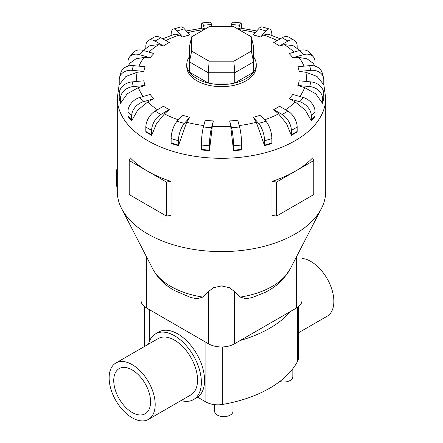 <?xml version="1.0" encoding="UTF-8"?>
<svg xmlns="http://www.w3.org/2000/svg" width="443" height="443" viewBox="0 0 443 443"><rect width="100%" height="100%" fill="white"/><g stroke="black" fill="none" stroke-linecap="round" stroke-linejoin="round"><path stroke-width="0.66" d="M115.878 363L158.245 338.535A32.56 18.8 60 0 1 174.525 340.152A32.56 18.8 60 0 1 195.8 368.847A32.56 18.8 60 0 1 190.811 394.94L148.444 419.399A32.56 18.8 -120 0 0 153.433 393.306A32.56 18.8 -120 0 0 132.158 364.611A32.56 18.8 -120 0 0 115.878 363A32.56 18.8 -120 0 0 110.888 389.092A32.56 18.8 -120 0 0 132.158 417.788A32.56 18.8 -120 0 0 148.444 419.399M301.954 258.38A32.56 18.8 60 0 1 310.842 261.453A32.56 18.8 60 0 1 332.112 290.148A32.56 18.8 60 0 1 327.122 316.241L298.349 332.848M148.499 344.167A37.954 21.912 60 0 1 155.554 333.872L158.777 332.012A37.954 21.912 60 0 1 177.754 333.889A37.954 21.912 60 0 1 202.29 366.505A37.954 21.912 60 0 1 197.617 397.183L205.895 401.962A16.934 9.774 0 0 0 222.735 404.415A111.758 64.523 0 0 0 297.635 361.172A16.934 9.774 0 0 0 298.349 358.359L298.349 306.766M155.554 333.872A37.954 21.912 60 0 1 174.525 335.75A37.954 21.912 60 0 1 199.322 369.196A37.954 21.912 60 0 1 193.502 399.608A37.954 21.912 60 0 1 181.06 400.566M132.158 369.927A26.048 15.04 60 0 1 149.18 392.886A26.048 15.04 60 0 1 145.188 413.756A26.048 15.04 60 0 1 132.158 412.472A26.048 15.04 60 0 1 115.141 389.513A26.048 15.04 60 0 1 119.134 368.637A26.048 15.04 60 0 1 132.158 369.927M232.968 402.322L232.968 411.32A9.165 5.294 180 0 1 227.309 416.21A9.165 5.294 180 0 1 217.319 415.058A9.165 5.294 180 0 1 214.639 411.32L214.639 404.647M202.744 297.087A71.7 41.393 0 0 1 170.804 286.405A71.7 41.393 0 0 1 152.791 268.962C157.664 277.949 164.818 285.104 174.249 290.425L190.911 297.591L197.29 298.732L202.744 297.087L208.686 291.361L213.537 287.74L221.5 285.896L229.463 287.74L234.314 291.361L240.256 297.087L245.71 298.732L252.089 297.591L264.892 292.502C272.5 288.747 278.918 283.88 284.157 277.894L290.209 268.962L321.358 208.636A104.205 60.159 0 0 0 325.705 191.448L325.705 98.141L323.772 84.054M119.228 84.054L117.295 98.141L117.295 191.448A104.205 60.159 0 0 0 121.642 208.636A104.205 60.159 0 0 0 147.818 233.987A104.205 60.159 0 0 0 321.358 208.636M145.836 131.471L145.836 127.075A13.024 7.52 120 0 1 155.05 111.121L163.456 106.27A78.09 45.086 0 0 0 166.28 107.987A78.09 45.086 0 0 0 169.259 109.62L164.442 113.884L156.473 123.658L151.65 135.342L145.847 131.992A13.024 7.52 120 0 1 145.836 131.471L151.639 134.822L151.639 130.425A13.024 7.52 -60 0 1 160.848 114.471L169.259 109.62M171.131 142.995L171.131 138.598A13.024 4.829 106.4 0 1 177.045 121.266L182.438 115.147A78.09 45.086 0 0 0 189.754 117.301L186.658 122.29L178.446 145.664L171.136 143.515A13.024 4.829 106.4 0 1 171.131 142.995L178.44 145.143L178.44 140.752A13.024 4.829 -73.6 0 1 184.354 123.414L189.754 117.301M201.349 149.441L201.349 145.049A13.024 1.661 95.2 0 1 203.387 126.986L205.247 120.208A78.09 45.086 0 0 0 213.354 120.945L212.286 126.316L209.456 150.703L201.355 149.961A13.024 1.661 95.2 0 1 201.349 149.441L209.456 150.183L209.456 145.791A13.024 1.661 -84.8 0 1 211.494 127.728L213.354 120.945M230.714 126.316L229.646 120.945A78.09 45.086 0 0 0 237.753 120.208L239.613 126.986A13.024 1.661 -95.2 0 1 241.651 145.049L241.651 149.441A13.024 1.661 -95.2 0 1 241.645 149.961L233.544 150.703L230.714 126.316A84.895 49.012 0 0 1 212.286 126.316M256.342 122.29L253.246 117.301A78.09 45.086 0 0 0 260.562 115.147L265.955 121.266A13.024 4.829 -106.4 0 1 271.869 138.598L271.869 142.995A13.024 4.829 -106.4 0 1 271.864 143.515L264.554 145.664L256.342 122.29A84.895 49.012 0 0 1 239.214 125.53M278.558 113.884L273.741 109.62A78.09 45.086 0 0 0 279.544 106.27L287.95 111.121A13.024 7.52 -120 0 1 297.164 127.075L297.164 131.471A13.024 7.52 -120 0 1 297.153 131.992L291.35 135.342L286.527 123.658L278.558 113.884A84.895 49.012 0 0 1 264.665 119.798M295.193 101.929L289.124 98.656A78.09 45.086 0 0 0 292.845 94.437L303.444 97.554A13.024 9.475 -138.6 0 1 315.045 111.603L315.045 115.994A13.024 9.475 -138.6 0 1 315.034 116.52L311.307 120.74L305.233 110.052L295.193 101.929A84.895 49.012 0 0 1 285.574 109.748M304.607 87.592L297.884 85.488A78.09 45.086 0 0 0 299.169 80.809L310.908 81.883A13.024 10.505 -164.7 0 1 323.772 93.694L323.772 98.091A13.024 10.505 -164.7 0 1 323.761 98.617L322.476 103.297L315.743 93.778L304.607 87.592A84.895 49.012 0 0 1 299.833 96.491M305.891 72.275L299.169 71.401A78.09 45.086 0 0 0 297.884 66.721L309.624 65.647A13.024 10.505 164.7 0 1 322.188 72.84L323.473 77.519A13.024 10.505 -15.3 0 1 323.772 79.79L323.772 84.181A13.024 10.505 -15.3 0 1 323.761 84.713L317.022 76.429L305.891 72.275A84.895 49.012 0 0 1 306.13 81.446M315.233 66.201L312.913 63.1L306.955 58.72L298.914 57.479L292.845 57.778A78.09 45.086 0 0 0 289.124 53.553L299.717 50.441A13.024 9.475 138.6 0 1 309.48 52.457L313.207 56.676A13.024 9.475 -41.4 0 1 315.045 61.882L315.045 65.935M299.872 50.397L292.912 45.557L284.362 44.654L279.544 45.945A78.09 45.086 0 0 0 276.72 44.228A78.09 45.086 0 0 0 273.741 42.594L282.152 37.738A13.024 7.52 120 0 1 288.664 37.096L294.462 40.446A13.024 7.52 -60 0 1 297.164 46.41L297.164 48.392M189.438 56.782A34.737 20.051 0 0 0 186.763 64.495L186.763 66.622A34.737 20.051 0 0 0 196.941 80.798A34.737 20.051 0 0 0 234.79 85.15A34.737 20.051 0 0 0 256.237 66.622L256.237 64.495A34.737 20.051 0 0 0 253.562 56.782M276.576 182.034L276.576 216.068L271.958 215.42L271.958 181.386A104.205 60.159 0 0 0 295.182 171.291A104.205 60.159 0 0 0 312.669 157.88L313.788 160.549L276.576 182.034L271.958 181.386M171.042 181.386L166.424 182.034L147.818 171.291A104.205 60.159 0 0 0 171.042 181.386L171.042 215.42L166.424 216.068L129.212 194.582L129.212 160.549L130.331 157.88A104.205 60.159 0 0 0 147.818 171.291L129.212 160.549M186.763 64.495A34.737 20.051 0 0 0 196.941 78.671A34.737 20.051 0 0 0 234.79 83.018A34.737 20.051 0 0 0 256.237 64.495M141.046 246.219L141.046 300.509A18.124 10.46 0 0 0 146.356 307.907L208.686 343.89A18.124 10.46 0 0 0 234.314 343.89L296.644 307.907A18.124 10.46 0 0 0 301.954 300.509L301.954 246.219M191.653 51.1L191.653 36.824L209.14 26.73L233.86 26.73L251.347 36.824L251.347 51.1L233.86 61.195L209.14 61.195L191.653 51.1L189.438 61.893L189.438 46.559L191.653 36.824M251.347 51.1L253.562 61.893L234.779 72.741L234.779 83.002L253.562 72.159L253.562 46.559L251.347 36.824M234.779 83.002L208.221 83.002L208.221 72.741L234.779 72.741L233.86 61.195M208.221 83.002L189.438 72.159L189.438 61.893L208.221 72.741L209.14 61.195M117.295 168.069A7.813 4.513 120 0 0 116.503 171.823L116.503 184.587A7.813 4.513 120 0 0 117.295 187.422M166.424 182.034L166.424 216.068M276.576 216.068L313.788 194.582L313.788 160.549M147.807 101.929L137.767 110.052L131.693 120.74A13.024 9.475 -41.4 0 1 131.676 120.219L131.676 115.822A13.024 9.475 -41.4 0 1 143.283 101.774L153.876 98.656L147.807 101.929A84.895 49.012 0 0 0 157.426 109.748M131.693 120.74L127.966 116.52A13.024 9.475 138.6 0 1 127.955 115.994L127.955 111.603A13.024 9.475 138.6 0 1 139.556 97.554L150.155 94.437A78.09 45.086 0 0 0 153.876 98.656M138.393 87.592L127.257 93.778L120.524 103.297L119.239 98.617A13.024 10.505 164.7 0 1 119.228 98.091L120.507 102.77L120.507 98.374A13.024 10.505 -15.3 0 1 133.376 86.562L145.116 85.488L138.393 87.592A84.895 49.012 0 0 0 143.167 96.491M137.108 72.275L125.978 76.429L119.239 84.713A13.024 10.505 15.3 0 1 119.228 84.181L119.228 79.79A13.024 10.505 15.3 0 1 119.527 77.519A13.024 10.505 15.3 0 1 132.092 70.326L143.831 71.401L137.108 72.275A84.895 49.012 0 0 0 136.87 81.446M127.955 65.935L127.955 61.882A13.024 9.475 41.4 0 1 129.793 56.676A13.024 9.475 41.4 0 1 139.556 54.661L150.155 57.778L144.086 57.479L136.045 58.72L130.087 63.1L127.767 66.201M145.836 48.392L145.836 46.41A13.024 7.52 60 0 1 148.538 40.446A13.024 7.52 60 0 1 155.05 41.088L163.456 45.945L158.638 44.654L150.088 45.557L143.128 50.397M171.131 35.412L171.131 34.881A13.024 4.829 73.6 0 1 173.368 29.088A13.024 4.829 73.6 0 1 177.045 30.949L182.438 37.062L179.349 35.047L174.946 34.1L162.719 38.818M204.173 29.598L202.85 28.059L186.248 30.949M256.752 30.949L240.15 28.059L238.827 29.598M280.281 38.818L268.054 34.1L263.651 35.052L260.562 37.062A78.09 45.086 0 0 0 253.246 34.914L258.646 28.801A13.024 4.829 106.4 0 1 262.322 26.94L269.632 29.088A13.024 4.829 -73.6 0 1 271.869 34.881L271.869 35.412M120.524 103.297A13.024 10.505 -15.3 0 1 120.507 102.77M119.228 98.091L119.228 93.694A13.024 10.505 164.7 0 1 132.092 81.883L143.831 80.809A78.09 45.086 0 0 0 145.116 85.488M119.527 77.519L120.812 72.84A13.024 10.505 -164.7 0 1 133.376 65.647L145.116 66.721A78.09 45.086 0 0 0 143.831 71.401M129.793 56.676L133.52 52.457A13.024 9.475 -138.6 0 1 143.283 50.441L153.876 53.553A78.09 45.086 0 0 0 150.155 57.778M148.538 40.446L154.336 37.096A13.024 7.52 -120 0 1 160.848 37.738L169.259 42.594A78.09 45.086 0 0 0 163.456 45.945M173.368 29.088L180.678 26.94A13.024 4.829 -106.4 0 1 184.354 28.801L189.754 34.914A78.09 45.086 0 0 0 182.438 37.062M201.349 28.241A13.024 1.661 84.8 0 1 202.202 22.892A13.024 1.661 84.8 0 1 203.387 25.229L204.533 29.393M212.108 26.73L211.494 24.487A13.024 1.661 -95.2 0 0 210.309 22.15L202.202 22.892M238.467 29.393L239.613 25.229A13.024 1.661 -84.8 0 1 240.798 22.892L232.691 22.15A13.024 1.661 95.2 0 0 231.506 24.487L230.892 26.73M240.798 22.892A13.024 1.661 -84.8 0 1 241.651 28.241M260.562 37.062L265.955 30.949A13.024 4.829 -73.6 0 1 269.632 29.088M279.544 45.945L287.95 41.088A13.024 7.52 -60 0 1 294.462 40.446M292.845 57.778L303.444 54.661A13.024 9.475 -41.4 0 1 313.207 56.676M299.169 71.401L310.908 70.326A13.024 10.505 -15.3 0 1 323.473 77.519M297.884 85.488L309.624 86.562A13.024 10.505 15.3 0 1 322.493 98.374L322.493 102.77A13.024 10.505 15.3 0 1 322.476 103.297M289.124 98.656L299.717 101.774A13.024 9.475 41.4 0 1 311.324 115.822L311.324 120.219A13.024 9.475 41.4 0 1 311.307 120.74M273.741 109.62L282.152 114.471A13.024 7.52 60 0 1 291.361 130.425L291.361 134.822A13.024 7.52 60 0 1 291.35 135.342M253.246 117.301L258.646 123.414A13.024 4.829 73.6 0 1 264.56 140.752L264.56 145.143A13.024 4.829 73.6 0 1 264.554 145.664M229.646 120.945L231.506 127.728A13.024 1.661 84.8 0 1 233.544 145.791L233.544 150.183A13.024 1.661 84.8 0 1 233.544 150.703M209.456 150.703A13.024 1.661 -84.8 0 1 209.456 150.183M178.446 145.664A13.024 4.829 -73.6 0 1 178.44 145.143M151.65 135.342A13.024 7.52 -60 0 1 151.639 134.822M292.834 368.676L292.834 376.755A9.165 5.294 180 0 1 279.738 381.534M290.735 311.318A111.758 64.523 180 0 1 240.222 340.479M240.256 297.087A71.7 41.393 0 0 0 290.209 268.962M164.442 113.884A84.895 49.012 0 0 0 178.335 119.798M186.658 122.29A84.895 49.012 0 0 0 203.786 125.53M304.053 66.162A84.895 49.012 0 0 0 298.914 57.479M294.019 52.113A84.895 49.012 0 0 0 284.362 44.654M117.295 98.141A104.205 60.159 0 0 0 147.818 140.68A104.205 60.159 0 0 0 261.376 153.721A104.205 60.159 0 0 0 325.705 98.141M117.295 172.283L116.503 171.823M117.295 185.047L116.503 184.587M139.556 97.554L143.283 101.774M127.955 115.994L131.676 120.219M127.955 111.603L131.676 115.822M144.086 57.479A84.895 49.012 0 0 0 138.947 66.162M158.638 44.654A84.895 49.012 0 0 0 148.981 52.113M179.349 35.047A84.895 49.012 0 0 0 165.809 40.601M204.14 29.615A84.895 49.012 0 0 0 187.732 32.627M255.268 32.627A84.895 49.012 0 0 0 238.86 29.615M277.191 40.601A84.895 49.012 0 0 0 263.651 35.047M132.092 81.883L133.376 86.562M119.228 93.694L120.507 98.374M133.376 65.647L132.092 70.326M143.283 50.441L139.556 54.661M160.848 37.738L155.05 41.088M184.354 28.801L177.045 30.949M211.494 24.487L203.387 25.229M239.613 25.229L231.506 24.487M265.955 30.949L258.646 28.801M287.95 41.088L282.152 37.738M303.444 54.661L299.717 50.441M310.908 70.326L309.624 65.647M309.624 86.562L310.908 81.883M322.493 102.77L323.772 98.091M322.493 98.374L323.772 93.694M299.717 101.774L303.444 97.554M311.324 120.219L315.045 115.994M311.324 115.822L315.045 111.603M282.152 114.471L287.95 111.121M291.361 134.822L297.164 131.471M291.361 130.425L297.164 127.075M258.646 123.414L265.955 121.266M264.56 145.143L271.869 142.995M264.56 140.752L271.869 138.598M231.506 127.728L239.613 126.986M233.544 150.183L241.651 149.441M233.544 145.791L241.651 145.049M203.387 126.986L211.494 127.728M201.349 145.049L209.456 145.791M177.045 121.266L184.354 123.414M171.131 138.598L178.44 140.752M155.05 111.121L160.848 114.471M145.836 127.075L151.639 130.425M208.686 343.89L208.686 291.361M234.314 343.89L234.314 291.361M146.356 307.907L146.356 256.503M296.644 307.907L296.644 256.503M205.895 342.278L205.895 401.962M149.607 309.784L149.607 340.85M297.635 307.287L297.635 361.172M222.735 346.93L222.735 404.415M197.656 397.21L193.502 399.608M152.791 268.962L121.642 208.636M144.651 306.766L144.651 346.387"/></g></svg>
